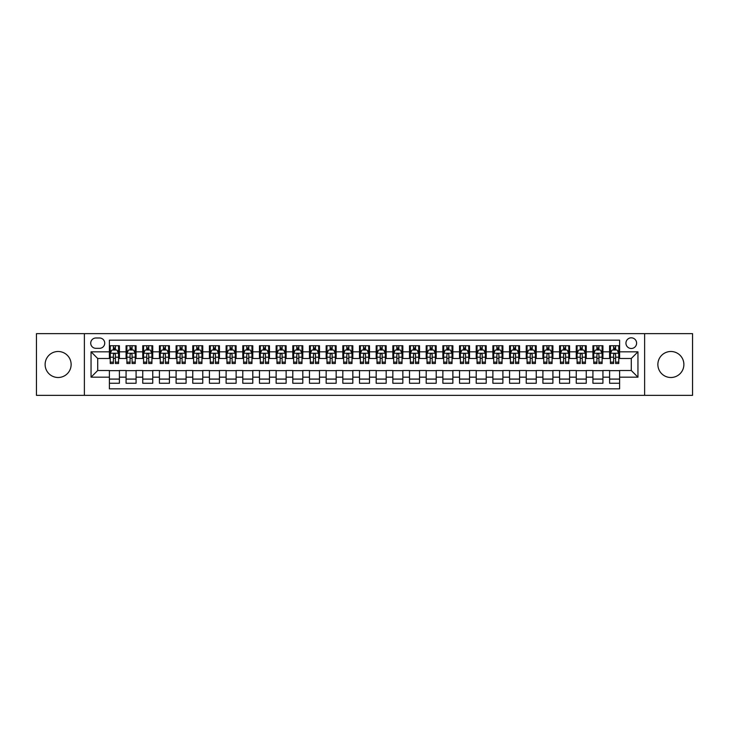 <?xml version="1.0" encoding="UTF-8"?>
<svg xmlns="http://www.w3.org/2000/svg" width="729" height="729" viewBox="0 0 729 729"><rect width="100%" height="100%" fill="white"/><g stroke="black" fill="none" stroke-linecap="round" stroke-linejoin="round"><path stroke-width="1.09" d="M670.871 351.496A13.004 13.004 0 0 0 657.868 364.5A13.004 13.004 0 0 0 670.871 377.504A13.004 13.004 0 0 0 683.884 364.5A13.004 13.004 0 0 0 670.871 351.496M58.129 351.496A13.004 13.004 0 0 0 45.116 364.5A13.004 13.004 0 0 0 58.129 377.504A13.004 13.004 0 0 0 71.132 364.5A13.004 13.004 0 0 0 58.129 351.496M631.278 337.819A5.34 5.34 0 0 0 625.938 343.159A5.34 5.34 0 0 0 631.278 348.489A5.34 5.34 0 0 0 636.608 343.159A5.34 5.34 0 0 0 631.278 337.819M644.618 395.346L692.55 395.346L692.55 333.654L644.618 333.654L644.618 395.346L84.382 395.346L84.382 333.654L36.45 333.654L36.45 395.346L84.382 395.346M619.604 345.746L609.599 345.746L609.599 351.825L602.929 351.825L602.929 358.495L609.599 358.495L609.599 351.825M602.929 351.825L602.929 345.746L592.923 345.746L592.923 351.825L586.253 351.825L586.253 358.495L592.923 358.495L592.923 351.825M586.253 351.825L586.253 345.746L576.256 345.746L576.256 351.825L569.586 351.825L569.586 358.495L576.256 358.495L576.256 351.825M569.586 351.825L569.586 345.746L559.58 345.746L559.58 351.825L552.91 351.825L552.91 358.495L559.58 358.495L559.58 351.825M552.91 351.825L552.91 345.746L542.905 345.746L542.905 351.825L536.234 351.825L536.234 358.495L542.905 358.495L542.905 351.825M536.234 351.825L536.234 345.746L526.229 345.746L526.229 351.825L519.567 351.825L519.567 358.495L526.229 358.495L526.229 351.825M519.567 351.825L519.567 345.746L509.562 345.746L509.562 351.825L502.892 351.825L502.892 358.495L509.562 358.495L509.562 351.825M502.892 351.825L502.892 345.746L492.886 345.746L492.886 351.825L486.216 351.825L486.216 358.495L492.886 358.495L492.886 351.825M486.216 351.825L486.216 345.746L476.21 345.746L476.21 351.825L469.54 351.825L469.54 358.495L476.21 358.495L476.21 351.825M469.54 351.825L469.54 345.746L459.534 345.746L459.534 351.825L452.873 351.825L452.873 358.495L459.534 358.495L459.534 351.825M452.873 351.825L452.873 345.746L442.868 345.746L442.868 351.825L436.197 351.825L436.197 358.495L442.868 358.495L442.868 351.825M436.197 351.825L436.197 345.746L426.192 345.746L426.192 351.825L419.521 351.825L419.521 358.495L426.192 358.495L426.192 351.825M419.521 351.825L419.521 345.746L409.516 345.746L409.516 351.825L402.845 351.825L402.845 358.495L409.516 358.495L409.516 351.825M402.845 351.825L402.845 345.746L392.849 345.746L392.849 351.825L386.179 351.825L386.179 358.495L392.849 358.495L392.849 351.825M386.179 351.825L386.179 345.746L376.173 345.746L376.173 351.825L369.503 351.825L369.503 358.495L376.173 358.495L376.173 351.825M369.503 351.825L369.503 345.746L359.497 345.746L359.497 351.825L352.827 351.825L352.827 358.495L359.497 358.495L359.497 351.825M352.827 351.825L352.827 345.746L342.821 345.746L342.821 351.825L336.151 351.825L336.151 358.495L342.821 358.495L342.821 351.825M336.151 351.825L336.151 345.746L326.155 345.746L326.155 351.825L319.484 351.825L319.484 358.495L326.155 358.495L326.155 351.825M319.484 351.825L319.484 345.746L309.479 345.746L309.479 351.825L302.808 351.825L302.808 358.495L309.479 358.495L309.479 351.825M302.808 351.825L302.808 345.746L292.803 345.746L292.803 351.825L286.132 351.825L286.132 358.495L292.803 358.495L292.803 351.825M286.132 351.825L286.132 345.746L276.127 345.746L276.127 351.825L269.466 351.825L269.466 358.495L276.127 358.495L276.127 351.825M269.466 351.825L269.466 345.746L259.46 345.746L259.46 351.825L252.79 351.825L252.79 358.495L259.46 358.495L259.46 351.825M252.79 351.825L252.79 345.746L242.784 345.746L242.784 351.825L236.114 351.825L236.114 358.495L242.784 358.495L242.784 351.825M236.114 351.825L236.114 345.746L226.108 345.746L226.108 351.825L219.438 351.825L219.438 358.495L226.108 358.495L226.108 351.825M219.438 351.825L219.438 345.746L209.433 345.746L209.433 351.825L202.771 351.825L202.771 358.495L209.433 358.495L209.433 351.825M202.771 351.825L202.771 345.746L192.766 345.746L192.766 351.825L186.095 351.825L186.095 358.495L192.766 358.495L192.766 351.825M186.095 351.825L186.095 345.746L176.09 345.746L176.09 351.825L169.42 351.825L169.42 358.495L176.09 358.495L176.09 351.825M169.42 351.825L169.42 345.746L159.414 345.746L159.414 351.825L152.744 351.825L152.744 358.495L159.414 358.495L159.414 351.825M152.744 351.825L152.744 345.746L142.747 345.746L142.747 351.825L136.077 351.825L136.077 358.495L142.747 358.495L142.747 351.825M136.077 351.825L136.077 345.746L126.071 345.746L126.071 358.495L119.401 358.495L119.401 345.746L109.396 345.746M109.396 383.254L119.401 383.254L119.401 370.505L126.071 370.505L126.071 383.254L136.077 383.254L136.077 370.505L142.747 370.505L142.747 377.175L136.077 377.175M142.747 377.175L142.747 383.254L152.744 383.254L152.744 370.505L159.414 370.505L159.414 377.175L152.744 377.175M159.414 377.175L159.414 383.254L169.42 383.254L169.42 370.505L176.09 370.505L176.09 377.175L169.42 377.175M176.09 377.175L176.09 383.254L186.095 383.254L186.095 370.505L192.766 370.505L192.766 377.175L186.095 377.175M192.766 377.175L192.766 383.254L202.771 383.254L202.771 370.505L209.433 370.505L209.433 377.175L202.771 377.175M209.433 377.175L209.433 383.254L219.438 383.254L219.438 370.505L226.108 370.505L226.108 377.175L219.438 377.175M226.108 377.175L226.108 383.254L236.114 383.254L236.114 370.505L242.784 370.505L242.784 377.175L236.114 377.175M242.784 377.175L242.784 383.254L252.79 383.254L252.79 370.505L259.46 370.505L259.46 377.175L252.79 377.175M259.46 377.175L259.46 383.254L269.466 383.254L269.466 370.505L276.127 370.505L276.127 377.175L269.466 377.175M276.127 377.175L276.127 383.254L286.132 383.254L286.132 370.505L292.803 370.505L292.803 377.175L286.132 377.175M292.803 377.175L292.803 383.254L302.808 383.254L302.808 370.505L309.479 370.505L309.479 377.175L302.808 377.175M309.479 377.175L309.479 383.254L319.484 383.254L319.484 370.505L326.155 370.505L326.155 377.175L319.484 377.175M326.155 377.175L326.155 383.254L336.151 383.254L336.151 370.505L342.821 370.505L342.821 377.175L336.151 377.175M342.821 377.175L342.821 383.254L352.827 383.254L352.827 370.505L359.497 370.505L359.497 377.175L352.827 377.175M359.497 377.175L359.497 383.254L369.503 383.254L369.503 370.505L376.173 370.505L376.173 377.175L369.503 377.175M376.173 377.175L376.173 383.254L386.179 383.254L386.179 370.505L392.849 370.505L392.849 377.175L386.179 377.175M392.849 377.175L392.849 383.254L402.845 383.254L402.845 370.505L409.516 370.505L409.516 377.175L402.845 377.175M409.516 377.175L409.516 383.254L419.521 383.254L419.521 370.505L426.192 370.505L426.192 377.175L419.521 377.175M426.192 377.175L426.192 383.254L436.197 383.254L436.197 370.505L442.868 370.505L442.868 377.175L436.197 377.175M442.868 377.175L442.868 383.254L452.873 383.254L452.873 370.505L459.534 370.505L459.534 377.175L452.873 377.175M459.534 377.175L459.534 383.254L469.54 383.254L469.54 370.505L476.21 370.505L476.21 377.175L469.54 377.175M476.21 377.175L476.21 383.254L486.216 383.254L486.216 370.505L492.886 370.505L492.886 377.175L486.216 377.175M492.886 377.175L492.886 383.254L502.892 383.254L502.892 370.505L509.562 370.505L509.562 377.175L502.892 377.175M509.562 377.175L509.562 383.254L519.567 383.254L519.567 370.505L526.229 370.505L526.229 377.175L519.567 377.175M526.229 377.175L526.229 383.254L536.234 383.254L536.234 370.505L542.905 370.505L542.905 377.175L536.234 377.175M542.905 377.175L542.905 383.254L552.91 383.254L552.91 370.505L559.58 370.505L559.58 377.175L552.91 377.175M559.58 377.175L559.58 383.254L569.586 383.254L569.586 370.505L576.256 370.505L576.256 377.175L569.586 377.175M576.256 377.175L576.256 383.254L586.253 383.254L586.253 370.505L592.923 370.505L592.923 377.175L586.253 377.175M592.923 377.175L592.923 383.254L602.929 383.254L602.929 370.505L609.599 370.505L609.599 377.175L602.929 377.175M95.891 348.325L99.563 348.325A5.167 5.167 0 0 0 104.73 343.159A5.167 5.167 0 0 0 99.563 337.992L95.891 337.992A5.167 5.167 0 0 0 90.724 343.159A5.167 5.167 0 0 0 95.891 348.325M644.618 333.654L84.382 333.654M619.604 351.825L619.604 340.161L109.396 340.161L109.396 358.495L97.722 358.495L97.722 370.505L109.396 370.505L109.396 388.839L619.604 388.839L619.604 370.505L631.278 370.505L631.278 358.495L619.604 358.495L619.604 351.825L637.948 351.825L637.948 377.175L619.604 377.175M109.396 377.175L91.052 377.175L91.052 351.825L109.396 351.825M609.599 377.175L609.599 383.254L619.604 383.254M109.396 349.911L110.234 349.911M113.396 349.911L115.401 349.911M118.563 349.911L119.401 349.911M109.396 358.331L110.234 358.331M113.396 358.331L115.401 358.331M118.563 358.331L119.401 358.331M109.396 370.669L119.401 370.669M109.396 379.089L119.401 379.089M126.071 358.331L126.901 358.331M130.072 358.331L132.077 358.331M135.239 358.331L136.077 358.331M126.071 349.911L126.901 349.911M130.072 349.911L132.077 349.911M135.239 349.911L136.077 349.911M126.071 370.669L136.077 370.669M126.071 379.089L136.077 379.089M142.747 370.669L152.744 370.669M142.747 379.089L152.744 379.089M142.747 349.911L143.577 349.911M146.748 349.911L148.743 349.911M151.914 349.911L152.744 349.911M142.747 358.331L143.577 358.331M146.748 358.331L148.743 358.331M151.914 358.331L152.744 358.331M159.414 370.669L169.42 370.669M159.414 379.089L169.42 379.089M159.414 349.911L160.252 349.911M163.414 349.911L165.419 349.911M168.59 349.911L169.42 349.911M159.414 358.331L160.252 358.331M163.414 358.331L165.419 358.331M168.59 358.331L169.42 358.331M176.09 370.669L186.095 370.669M176.09 379.089L186.095 379.089M176.09 349.911L176.928 349.911M180.09 349.911L182.095 349.911M185.257 349.911L186.095 349.911M176.09 358.331L176.928 358.331M180.09 358.331L182.095 358.331M185.257 358.331L186.095 358.331M192.766 370.669L202.771 370.669M192.766 379.089L202.771 379.089M192.766 349.911L193.595 349.911M196.766 349.911L198.762 349.911M201.933 349.911L202.771 349.911M192.766 358.331L193.595 358.331M196.766 358.331L198.762 358.331M201.933 358.331L202.771 358.331M209.433 370.669L219.438 370.669M209.433 379.089L219.438 379.089M209.433 349.911L210.271 349.911M213.442 349.911L215.438 349.911M218.609 349.911L219.438 349.911M209.433 358.331L210.271 358.331M213.442 358.331L215.438 358.331M218.609 358.331L219.438 358.331M226.108 370.669L236.114 370.669M226.108 379.089L236.114 379.089M226.108 349.911L226.947 349.911M230.109 349.911L232.114 349.911M235.285 349.911L236.114 349.911M226.108 358.331L226.947 358.331M230.109 358.331L232.114 358.331M235.285 358.331L236.114 358.331M242.784 370.669L252.79 370.669M242.784 379.089L252.79 379.089M242.784 349.911L243.614 349.911M246.785 349.911L248.789 349.911M251.952 349.911L252.79 349.911M242.784 358.331L243.614 358.331M246.785 358.331L248.789 358.331M251.952 358.331L252.79 358.331M259.46 370.669L269.466 370.669M259.46 379.089L269.466 379.089M259.46 349.911L260.289 349.911M263.461 349.911L265.456 349.911M268.627 349.911L269.466 349.911M259.46 358.331L260.289 358.331M263.461 358.331L265.456 358.331M268.627 358.331L269.466 358.331M276.127 370.669L286.132 370.669M276.127 379.089L286.132 379.089M276.127 349.911L276.965 349.911M280.136 349.911L282.132 349.911M285.303 349.911L286.132 349.911M276.127 358.331L276.965 358.331M280.136 358.331L282.132 358.331M285.303 358.331L286.132 358.331M292.803 370.669L302.808 370.669M292.803 379.089L302.808 379.089M292.803 349.911L293.641 349.911M296.803 349.911L298.808 349.911M301.979 349.911L302.808 349.911M292.803 358.331L293.641 358.331M296.803 358.331L298.808 358.331M301.979 358.331L302.808 358.331M309.479 370.669L319.484 370.669M309.479 379.089L319.484 379.089M309.479 349.911L310.308 349.911M313.479 349.911L315.484 349.911M318.646 349.911L319.484 349.911M309.479 358.331L310.308 358.331M313.479 358.331L315.484 358.331M318.646 358.331L319.484 358.331M326.155 370.669L336.151 370.669M326.155 379.089L336.151 379.089M326.155 349.911L326.984 349.911M330.155 349.911L332.151 349.911M335.322 349.911L336.151 349.911M326.155 358.331L326.984 358.331M330.155 358.331L332.151 358.331M335.322 358.331L336.151 358.331M342.821 370.669L352.827 370.669M342.821 379.089L352.827 379.089M342.821 349.911L343.66 349.911M346.822 349.911L348.827 349.911M351.998 349.911L352.827 349.911M342.821 358.331L343.66 358.331M346.822 358.331L348.827 358.331M351.998 358.331L352.827 358.331M359.497 370.669L369.503 370.669M359.497 379.089L369.503 379.089M359.497 349.911L360.336 349.911M363.498 349.911L365.502 349.911M368.664 349.911L369.503 349.911M359.497 358.331L360.336 358.331M363.498 358.331L365.502 358.331M368.664 358.331L369.503 358.331M376.173 370.669L386.179 370.669M376.173 379.089L386.179 379.089M376.173 349.911L377.002 349.911M380.173 349.911L382.178 349.911M385.34 349.911L386.179 349.911M376.173 358.331L377.002 358.331M380.173 358.331L382.178 358.331M385.34 358.331L386.179 358.331M392.849 370.669L402.845 370.669M392.849 379.089L402.845 379.089M392.849 349.911L393.678 349.911M396.849 349.911L398.845 349.911M402.016 349.911L402.845 349.911M392.849 358.331L393.678 358.331M396.849 358.331L398.845 358.331M402.016 358.331L402.845 358.331M409.516 370.669L419.521 370.669M409.516 379.089L419.521 379.089M409.516 349.911L410.354 349.911M413.516 349.911L415.521 349.911M418.692 349.911L419.521 349.911M409.516 358.331L410.354 358.331M413.516 358.331L415.521 358.331M418.692 358.331L419.521 358.331M426.192 370.669L436.197 370.669M426.192 379.089L436.197 379.089M426.192 349.911L427.021 349.911M430.192 349.911L432.197 349.911M435.359 349.911L436.197 349.911M426.192 358.331L427.021 358.331M430.192 358.331L432.197 358.331M435.359 358.331L436.197 358.331M442.868 370.669L452.873 370.669M442.868 379.089L452.873 379.089M442.868 349.911L443.697 349.911M446.868 349.911L448.864 349.911M452.035 349.911L452.873 349.911M442.868 358.331L443.697 358.331M446.868 358.331L448.864 358.331M452.035 358.331L452.873 358.331M459.534 370.669L469.54 370.669M459.534 379.089L469.54 379.089M459.534 349.911L460.373 349.911M463.544 349.911L465.539 349.911M468.711 349.911L469.54 349.911M459.534 358.331L460.373 358.331M463.544 358.331L465.539 358.331M468.711 358.331L469.54 358.331M476.21 370.669L486.216 370.669M476.21 379.089L486.216 379.089M476.21 349.911L477.048 349.911M480.211 349.911L482.215 349.911M485.386 349.911L486.216 349.911M476.21 358.331L477.048 358.331M480.211 358.331L482.215 358.331M485.386 358.331L486.216 358.331M492.886 370.669L502.892 370.669M492.886 379.089L502.892 379.089M492.886 349.911L493.715 349.911M496.886 349.911L498.891 349.911M502.053 349.911L502.892 349.911M492.886 358.331L493.715 358.331M496.886 358.331L498.891 358.331M502.053 358.331L502.892 358.331M509.562 370.669L519.567 370.669M509.562 379.089L519.567 379.089M509.562 349.911L510.391 349.911M513.562 349.911L515.558 349.911M518.729 349.911L519.567 349.911M509.562 358.331L510.391 358.331M513.562 358.331L515.558 358.331M518.729 358.331L519.567 358.331M526.229 370.669L536.234 370.669M526.229 379.089L536.234 379.089M526.229 349.911L527.067 349.911M530.238 349.911L532.234 349.911M535.405 349.911L536.234 349.911M526.229 358.331L527.067 358.331M530.238 358.331L532.234 358.331M535.405 358.331L536.234 358.331M542.905 370.669L552.91 370.669M542.905 379.089L552.91 379.089M542.905 349.911L543.743 349.911M546.905 349.911L548.91 349.911M552.072 349.911L552.91 349.911M542.905 358.331L543.743 358.331M546.905 358.331L548.91 358.331M552.072 358.331L552.91 358.331M559.58 370.669L569.586 370.669M559.58 379.089L569.586 379.089M559.58 349.911L560.41 349.911M563.581 349.911L565.586 349.911M568.748 349.911L569.586 349.911M559.58 358.331L560.41 358.331M563.581 358.331L565.586 358.331M568.748 358.331L569.586 358.331M576.256 370.669L586.253 370.669M576.256 379.089L586.253 379.089M576.256 349.911L577.086 349.911M580.257 349.911L582.252 349.911M585.423 349.911L586.253 349.911M576.256 358.331L577.086 358.331M580.257 358.331L582.252 358.331M585.423 358.331L586.253 358.331M592.923 370.669L602.929 370.669M592.923 379.089L602.929 379.089M592.923 349.911L593.761 349.911M596.923 349.911L598.928 349.911M602.099 349.911L602.929 349.911M592.923 358.331L593.761 358.331M596.923 358.331L598.928 358.331M602.099 358.331L602.929 358.331M609.599 370.669L619.604 370.669M609.599 379.089L619.604 379.089M609.599 349.911L610.437 349.911M613.599 349.911L615.604 349.911M618.766 349.911L619.604 349.911M609.599 358.331L610.437 358.331M613.599 358.331L615.604 358.331M618.766 358.331L619.604 358.331M97.722 358.495L91.052 351.825M97.722 370.505L91.052 377.175M637.948 351.825L631.278 358.495M637.948 377.175L631.278 370.505M115.401 347.906L113.396 347.906M118.563 362.14L115.401 362.14L115.401 363.498L118.563 363.498L118.563 353.328L116.895 349.993L111.901 349.993L110.234 353.328L110.234 363.498L113.396 363.498L113.396 362.14L110.234 362.14M110.234 353.328L110.234 345.746M118.563 353.328L118.563 345.746M113.396 349.993L113.396 345.746M115.401 345.746L115.401 349.993M115.401 362.14L115.401 354.576C114.735 353.292 114.07 353.292 113.396 354.576L113.396 362.14M132.077 347.906L130.072 347.906M135.239 362.14L132.077 362.14L132.077 363.498L135.239 363.498L135.239 353.328L133.571 349.993L128.568 349.993L126.901 353.328L126.901 363.498L130.072 363.498L130.072 362.14L126.901 362.14M126.901 353.328L126.901 345.746M135.239 353.328L135.239 345.746M130.072 349.993L130.072 345.746M132.077 345.746L132.077 349.993M132.077 362.14L132.077 354.576C131.402 353.292 130.737 353.292 130.072 354.576L130.072 362.14M148.743 347.906L146.748 347.906M151.914 362.14L148.743 362.14L148.743 363.498L151.914 363.498L151.914 353.328L150.247 349.993L145.244 349.993L143.577 353.328L143.577 363.498L146.748 363.498L146.748 362.14L143.577 362.14M143.577 353.328L143.577 345.746M151.914 353.328L151.914 345.746M146.748 349.993L146.748 345.746M148.743 345.746L148.743 349.993M148.743 362.14L148.743 354.576C148.078 353.292 147.413 353.292 146.748 354.576L146.748 362.14M165.419 347.906L163.414 347.906M168.59 362.14L165.419 362.14L165.419 363.498L168.59 363.498L168.59 353.328L166.923 349.993L161.92 349.993L160.252 353.328L160.252 363.498L163.414 363.498L163.414 362.14L160.252 362.14M160.252 353.328L160.252 345.746M168.59 353.328L168.59 345.746M163.414 349.993L163.414 345.746M165.419 345.746L165.419 349.993M165.419 362.14L165.419 354.576C164.754 353.292 164.089 353.292 163.414 354.576L163.414 362.14M182.095 347.906L180.09 347.906M185.257 362.14L182.095 362.14L182.095 363.498L185.257 363.498L185.257 353.328L183.59 349.993L178.587 349.993L176.928 353.328L176.928 363.498L180.09 363.498L180.09 362.14L176.928 362.14M176.928 353.328L176.928 345.746M185.257 353.328L185.257 345.746M180.09 349.993L180.09 345.746M182.095 345.746L182.095 349.993M182.095 362.14L182.095 354.576C181.43 353.292 180.756 353.292 180.09 354.576L180.09 362.14M198.762 347.906L196.766 347.906M201.933 362.14L198.762 362.14L198.762 363.498L201.933 363.498L201.933 353.328L200.265 349.993L195.263 349.993L193.595 353.328L193.595 363.498L196.766 363.498L196.766 362.14L193.595 362.14M193.595 353.328L193.595 345.746M201.933 353.328L201.933 345.746M196.766 349.993L196.766 345.746M198.762 345.746L198.762 349.993M198.762 362.14L198.762 354.576C198.097 353.292 197.431 353.292 196.766 354.576L196.766 362.14M215.438 347.906L213.442 347.906M218.609 362.14L215.438 362.14L215.438 363.498L218.609 363.498L218.609 353.328L216.941 349.993L211.939 349.993L210.271 353.328L210.271 363.498L213.442 363.498L213.442 362.14L210.271 362.14M210.271 353.328L210.271 345.746M218.609 353.328L218.609 345.746M213.442 349.993L213.442 345.746M215.438 345.746L215.438 349.993M215.438 362.14L215.438 354.576C214.773 353.292 214.107 353.292 213.442 354.576L213.442 362.14M232.114 347.906L230.109 347.906M235.285 362.14L232.114 362.14L232.114 363.498L235.285 363.498L235.285 353.328L233.617 349.993L228.614 349.993L226.947 353.328L226.947 363.498L230.109 363.498L230.109 362.14L226.947 362.14M226.947 353.328L226.947 345.746M235.285 353.328L235.285 345.746M230.109 349.993L230.109 345.746M232.114 345.746L232.114 349.993M232.114 362.14L232.114 354.576C231.448 353.292 230.783 353.292 230.109 354.576L230.109 362.14M248.789 347.906L246.785 347.906M251.952 362.14L248.789 362.14L248.789 363.498L251.952 363.498L251.952 353.328L250.284 349.993L245.281 349.993L243.614 353.328L243.614 363.498L246.785 363.498L246.785 362.14L243.614 362.14M243.614 353.328L243.614 345.746M251.952 353.328L251.952 345.746M246.785 349.993L246.785 345.746M248.789 345.746L248.789 349.993M248.789 362.14L248.789 354.576C248.124 353.292 247.45 353.292 246.785 354.576L246.785 362.14M265.456 347.906L263.461 347.906M268.627 362.14L265.456 362.14L265.456 363.498L268.627 363.498L268.627 353.328L266.96 349.993L261.957 349.993L260.289 353.328L260.289 363.498L263.461 363.498L263.461 362.14L260.289 362.14M260.289 353.328L260.289 345.746M268.627 353.328L268.627 345.746M263.461 349.993L263.461 345.746M265.456 345.746L265.456 349.993M265.456 362.14L265.456 354.576C264.791 353.292 264.126 353.292 263.461 354.576L263.461 362.14M282.132 347.906L280.136 347.906M285.303 362.14L282.132 362.14L282.132 363.498L285.303 363.498L285.303 353.328L283.636 349.993L278.633 349.993L276.965 353.328L276.965 363.498L280.136 363.498L280.136 362.14L276.965 362.14M276.965 353.328L276.965 345.746M285.303 353.328L285.303 345.746M280.136 349.993L280.136 345.746M282.132 345.746L282.132 349.993M282.132 362.14L282.132 354.576C281.467 353.292 280.802 353.292 280.136 354.576L280.136 362.14M298.808 347.906L296.803 347.906M301.979 362.14L298.808 362.14L298.808 363.498L301.979 363.498L301.979 353.328L300.312 349.993L295.309 349.993L293.641 353.328L293.641 363.498L296.803 363.498L296.803 362.14L293.641 362.14M293.641 353.328L293.641 345.746M301.979 353.328L301.979 345.746M296.803 349.993L296.803 345.746M298.808 345.746L298.808 349.993M298.808 362.14L298.808 354.576C298.143 353.292 297.478 353.292 296.803 354.576L296.803 362.14M315.484 347.906L313.479 347.906M318.646 362.14L315.484 362.14L315.484 363.498L318.646 363.498L318.646 353.328L316.978 349.993L311.976 349.993L310.308 353.328L310.308 363.498L313.479 363.498L313.479 362.14L310.308 362.14M310.308 353.328L310.308 345.746M318.646 353.328L318.646 345.746M313.479 349.993L313.479 345.746M315.484 345.746L315.484 349.993M315.484 362.14L315.484 354.576C314.81 353.292 314.144 353.292 313.479 354.576L313.479 362.14M332.151 347.906L330.155 347.906M335.322 362.14L332.151 362.14L332.151 363.498L335.322 363.498L335.322 353.328L333.654 349.993L328.651 349.993L326.984 353.328L326.984 363.498L330.155 363.498L330.155 362.14L326.984 362.14M326.984 353.328L326.984 345.746M335.322 353.328L335.322 345.746M330.155 349.993L330.155 345.746M332.151 345.746L332.151 349.993M332.151 362.14L332.151 354.576C331.485 353.292 330.82 353.292 330.155 354.576L330.155 362.14M348.827 347.906L346.822 347.906M351.998 362.14L348.827 362.14L348.827 363.498L351.998 363.498L351.998 353.328L350.33 349.993L345.327 349.993L343.66 353.328L343.66 363.498L346.822 363.498L346.822 362.14L343.66 362.14M343.66 353.328L343.66 345.746M351.998 353.328L351.998 345.746M346.822 349.993L346.822 345.746M348.827 345.746L348.827 349.993M348.827 362.14L348.827 354.576C348.161 353.292 347.496 353.292 346.822 354.576L346.822 362.14M365.502 347.906L363.498 347.906M368.664 362.14L365.502 362.14L365.502 363.498L368.664 363.498L368.664 353.328L366.997 349.993L362.003 349.993L360.336 353.328L360.336 363.498L363.498 363.498L363.498 362.14L360.336 362.14M360.336 353.328L360.336 345.746M368.664 353.328L368.664 345.746M363.498 349.993L363.498 345.746M365.502 345.746L365.502 349.993M365.502 362.14L365.502 354.576C364.837 353.292 364.172 353.292 363.498 354.576L363.498 362.14M382.178 347.906L380.173 347.906M385.34 362.14L382.178 362.14L382.178 363.498L385.34 363.498L385.34 353.328L383.673 349.993L378.67 349.993L377.002 353.328L377.002 363.498L380.173 363.498L380.173 362.14L377.002 362.14M377.002 353.328L377.002 345.746M385.34 353.328L385.34 345.746M380.173 349.993L380.173 345.746M382.178 345.746L382.178 349.993M382.178 362.14L382.178 354.576C381.504 353.292 380.839 353.292 380.173 354.576L380.173 362.14M398.845 347.906L396.849 347.906M402.016 362.14L398.845 362.14L398.845 363.498L402.016 363.498L402.016 353.328L400.349 349.993L395.346 349.993L393.678 353.328L393.678 363.498L396.849 363.498L396.849 362.14L393.678 362.14M393.678 353.328L393.678 345.746M402.016 353.328L402.016 345.746M396.849 349.993L396.849 345.746M398.845 345.746L398.845 349.993M398.845 362.14L398.845 354.576C398.18 353.292 397.515 353.292 396.849 354.576L396.849 362.14M415.521 347.906L413.516 347.906M418.692 362.14L415.521 362.14L415.521 363.498L418.692 363.498L418.692 353.328L417.024 349.993L412.022 349.993L410.354 353.328L410.354 363.498L413.516 363.498L413.516 362.14L410.354 362.14M410.354 353.328L410.354 345.746M418.692 353.328L418.692 345.746M413.516 349.993L413.516 345.746M415.521 345.746L415.521 349.993M415.521 362.14L415.521 354.576C414.856 353.292 414.19 353.292 413.516 354.576L413.516 362.14M432.197 347.906L430.192 347.906M435.359 362.14L432.197 362.14L432.197 363.498L435.359 363.498L435.359 353.328L433.691 349.993L428.688 349.993L427.021 353.328L427.021 363.498L430.192 363.498L430.192 362.14L427.021 362.14M427.021 353.328L427.021 345.746M435.359 353.328L435.359 345.746M430.192 349.993L430.192 345.746M432.197 345.746L432.197 349.993M432.197 362.14L432.197 354.576C431.532 353.292 430.857 353.292 430.192 354.576L430.192 362.14M448.864 347.906L446.868 347.906M452.035 362.14L448.864 362.14L448.864 363.498L452.035 363.498L452.035 353.328L450.367 349.993L445.364 349.993L443.697 353.328L443.697 363.498L446.868 363.498L446.868 362.14L443.697 362.14M443.697 353.328L443.697 345.746M452.035 353.328L452.035 345.746M446.868 349.993L446.868 345.746M448.864 345.746L448.864 349.993M448.864 362.14L448.864 354.576C448.198 353.292 447.533 353.292 446.868 354.576L446.868 362.14M465.539 347.906L463.544 347.906M468.711 362.14L465.539 362.14L465.539 363.498L468.711 363.498L468.711 353.328L467.043 349.993L462.04 349.993L460.373 353.328L460.373 363.498L463.544 363.498L463.544 362.14L460.373 362.14M460.373 353.328L460.373 345.746M468.711 353.328L468.711 345.746M463.544 349.993L463.544 345.746M465.539 345.746L465.539 349.993M465.539 362.14L465.539 354.576C464.874 353.292 464.209 353.292 463.544 354.576L463.544 362.14M482.215 347.906L480.211 347.906M485.386 362.14L482.215 362.14L482.215 363.498L485.386 363.498L485.386 353.328L483.719 349.993L478.716 349.993L477.048 353.328L477.048 363.498L480.211 363.498L480.211 362.14L477.048 362.14M477.048 353.328L477.048 345.746M485.386 353.328L485.386 345.746M480.211 349.993L480.211 345.746M482.215 345.746L482.215 349.993M482.215 362.14L482.215 354.576C481.55 353.292 480.885 353.292 480.211 354.576L480.211 362.14M498.891 347.906L496.886 347.906M502.053 362.14L498.891 362.14L498.891 363.498L502.053 363.498L502.053 353.328L500.386 349.993L495.383 349.993L493.715 353.328L493.715 363.498L496.886 363.498L496.886 362.14L493.715 362.14M493.715 353.328L493.715 345.746M502.053 353.328L502.053 345.746M496.886 349.993L496.886 345.746M498.891 345.746L498.891 349.993M498.891 362.14L498.891 354.576C498.226 353.292 497.552 353.292 496.886 354.576L496.886 362.14M515.558 347.906L513.562 347.906M518.729 362.14L515.558 362.14L515.558 363.498L518.729 363.498L518.729 353.328L517.061 349.993L512.059 349.993L510.391 353.328L510.391 363.498L513.562 363.498L513.562 362.14L510.391 362.14M510.391 353.328L510.391 345.746M518.729 353.328L518.729 345.746M513.562 349.993L513.562 345.746M515.558 345.746L515.558 349.993M515.558 362.14L515.558 354.576C514.893 353.292 514.227 353.292 513.562 354.576L513.562 362.14M532.234 347.906L530.238 347.906M535.405 362.14L532.234 362.14L532.234 363.498L535.405 363.498L535.405 353.328L533.737 349.993L528.735 349.993L527.067 353.328L527.067 363.498L530.238 363.498L530.238 362.14L527.067 362.14M527.067 353.328L527.067 345.746M535.405 353.328L535.405 345.746M530.238 349.993L530.238 345.746M532.234 345.746L532.234 349.993M532.234 362.14L532.234 354.576C531.569 353.292 530.903 353.292 530.238 354.576L530.238 362.14M548.91 347.906L546.905 347.906M552.072 362.14L548.91 362.14L548.91 363.498L552.072 363.498L552.072 353.328L550.413 349.993L545.41 349.993L543.743 353.328L543.743 363.498L546.905 363.498L546.905 362.14L543.743 362.14M543.743 353.328L543.743 345.746M552.072 353.328L552.072 345.746M546.905 349.993L546.905 345.746M548.91 345.746L548.91 349.993M548.91 362.14L548.91 354.576C548.244 353.292 547.579 353.292 546.905 354.576L546.905 362.14M565.586 347.906L563.581 347.906M568.748 362.14L565.586 362.14L565.586 363.498L568.748 363.498L568.748 353.328L567.08 349.993L562.077 349.993L560.41 353.328L560.41 363.498L563.581 363.498L563.581 362.14L560.41 362.14M560.41 353.328L560.41 345.746M568.748 353.328L568.748 345.746M563.581 349.993L563.581 345.746M565.586 345.746L565.586 349.993M565.586 362.14L565.586 354.576C564.911 353.292 564.246 353.292 563.581 354.576L563.581 362.14M582.252 347.906L580.257 347.906M585.423 362.14L582.252 362.14L582.252 363.498L585.423 363.498L585.423 353.328L583.756 349.993L578.753 349.993L577.086 353.328L577.086 363.498L580.257 363.498L580.257 362.14L577.086 362.14M577.086 353.328L577.086 345.746M585.423 353.328L585.423 345.746M580.257 349.993L580.257 345.746M582.252 345.746L582.252 349.993M582.252 362.14L582.252 354.576C581.587 353.292 580.922 353.292 580.257 354.576L580.257 362.14M598.928 347.906L596.923 347.906M602.099 362.14L598.928 362.14L598.928 363.498L602.099 363.498L602.099 353.328L600.432 349.993L595.429 349.993L593.761 353.328L593.761 363.498L596.923 363.498L596.923 362.14L593.761 362.14M593.761 353.328L593.761 345.746M602.099 353.328L602.099 345.746M596.923 349.993L596.923 345.746M598.928 345.746L598.928 349.993M598.928 362.14L598.928 354.576C598.263 353.292 597.598 353.292 596.923 354.576L596.923 362.14M615.604 347.906L613.599 347.906M618.766 362.14L615.604 362.14L615.604 363.498L618.766 363.498L618.766 353.328L617.099 349.993L612.105 349.993L610.437 353.328L610.437 363.498L613.599 363.498L613.599 362.14L610.437 362.14M610.437 353.328L610.437 345.746M618.766 353.328L618.766 345.746M613.599 349.993L613.599 345.746M615.604 345.746L615.604 349.993M615.604 362.14L615.604 354.576C614.939 353.292 614.274 353.292 613.599 354.576L613.599 362.14M126.071 377.175L119.401 377.175M126.071 351.825L119.401 351.825M118.526 353.246L110.27 353.246M110.234 350.913L111.437 350.913M117.36 350.913L118.563 350.913M113.396 357.192L110.234 357.192M118.563 357.192L115.401 357.192M115.401 348.972L113.396 348.972M135.202 353.246L126.946 353.246M126.901 350.913L128.113 350.913M134.036 350.913L135.239 350.913M130.072 357.192L126.901 357.192M135.239 357.192L132.077 357.192M132.077 348.972L130.072 348.972M151.869 353.246L143.622 353.246M143.577 350.913L144.789 350.913M150.703 350.913L151.914 350.913M146.748 357.192L143.577 357.192M151.914 357.192L148.743 357.192M148.743 348.972L146.748 348.972M168.545 353.246L160.289 353.246M160.252 350.913L161.455 350.913M167.378 350.913L168.59 350.913M163.414 357.192L160.252 357.192M168.59 357.192L165.419 357.192M165.419 348.972L163.414 348.972M185.221 353.246L176.965 353.246M176.928 350.913L178.131 350.913M184.054 350.913L185.257 350.913M180.09 357.192L176.928 357.192M185.257 357.192L182.095 357.192M182.095 348.972L180.09 348.972M201.897 353.246L193.641 353.246M193.595 350.913L194.807 350.913M200.721 350.913L201.933 350.913M196.766 357.192L193.595 357.192M201.933 357.192L198.762 357.192M198.762 348.972L196.766 348.972M218.563 353.246L210.317 353.246M210.271 350.913L211.483 350.913M217.397 350.913L218.609 350.913M213.442 357.192L210.271 357.192M218.609 357.192L215.438 357.192M215.438 348.972L213.442 348.972M235.239 353.246L226.983 353.246M226.947 350.913L228.15 350.913M234.073 350.913L235.285 350.913M230.109 357.192L226.947 357.192M235.285 357.192L232.114 357.192M232.114 348.972L230.109 348.972M251.915 353.246L243.659 353.246M243.614 350.913L244.826 350.913M250.749 350.913L251.952 350.913M246.785 357.192L243.614 357.192M251.952 357.192L248.789 357.192M248.789 348.972L246.785 348.972M268.582 353.246L260.335 353.246M260.289 350.913L261.501 350.913M267.415 350.913L268.627 350.913M263.461 357.192L260.289 357.192M268.627 357.192L265.456 357.192M265.456 348.972L263.461 348.972M285.258 353.246L277.002 353.246M276.965 350.913L278.177 350.913M284.091 350.913L285.303 350.913M280.136 357.192L276.965 357.192M285.303 357.192L282.132 357.192M282.132 348.972L280.136 348.972M301.934 353.246L293.678 353.246M293.641 350.913L294.844 350.913M300.767 350.913L301.979 350.913M296.803 357.192L293.641 357.192M301.979 357.192L298.808 357.192M298.808 348.972L296.803 348.972M318.609 353.246L310.354 353.246M310.308 350.913L311.52 350.913M317.443 350.913L318.646 350.913M313.479 357.192L310.308 357.192M318.646 357.192L315.484 357.192M315.484 348.972L313.479 348.972M335.276 353.246L327.029 353.246M326.984 350.913L328.196 350.913M334.11 350.913L335.322 350.913M330.155 357.192L326.984 357.192M335.322 357.192L332.151 357.192M332.151 348.972L330.155 348.972M351.952 353.246L343.696 353.246M343.66 350.913L344.863 350.913M350.786 350.913L351.998 350.913M346.822 357.192L343.66 357.192M351.998 357.192L348.827 357.192M348.827 348.972L346.822 348.972M368.628 353.246L360.372 353.246M360.336 350.913L361.538 350.913M367.462 350.913L368.664 350.913M363.498 357.192L360.336 357.192M368.664 357.192L365.502 357.192M365.502 348.972L363.498 348.972M385.304 353.246L377.048 353.246M377.002 350.913L378.214 350.913M384.137 350.913L385.34 350.913M380.173 357.192L377.002 357.192M385.34 357.192L382.178 357.192M382.178 348.972L380.173 348.972M401.971 353.246L393.724 353.246M393.678 350.913L394.89 350.913M400.804 350.913L402.016 350.913M396.849 357.192L393.678 357.192M402.016 357.192L398.845 357.192M398.845 348.972L396.849 348.972M418.646 353.246L410.391 353.246M410.354 350.913L411.557 350.913M417.48 350.913L418.692 350.913M413.516 357.192L410.354 357.192M418.692 357.192L415.521 357.192M415.521 348.972L413.516 348.972M435.322 353.246L427.066 353.246M427.021 350.913L428.233 350.913M434.156 350.913L435.359 350.913M430.192 357.192L427.021 357.192M435.359 357.192L432.197 357.192M432.197 348.972L430.192 348.972M451.998 353.246L443.742 353.246M443.697 350.913L444.909 350.913M450.823 350.913L452.035 350.913M446.868 357.192L443.697 357.192M452.035 357.192L448.864 357.192M448.864 348.972L446.868 348.972M468.665 353.246L460.418 353.246M460.373 350.913L461.585 350.913M467.499 350.913L468.711 350.913M463.544 357.192L460.373 357.192M468.711 357.192L465.539 357.192M465.539 348.972L463.544 348.972M485.341 353.246L477.085 353.246M477.048 350.913L478.251 350.913M484.174 350.913L485.386 350.913M480.211 357.192L477.048 357.192M485.386 357.192L482.215 357.192M482.215 348.972L480.211 348.972M502.017 353.246L493.761 353.246M493.715 350.913L494.927 350.913M500.85 350.913L502.053 350.913M496.886 357.192L493.715 357.192M502.053 357.192L498.891 357.192M498.891 348.972L496.886 348.972M518.684 353.246L510.437 353.246M510.391 350.913L511.603 350.913M517.517 350.913L518.729 350.913M513.562 357.192L510.391 357.192M518.729 357.192L515.558 357.192M515.558 348.972L513.562 348.972M535.359 353.246L527.103 353.246M527.067 350.913L528.279 350.913M534.193 350.913L535.405 350.913M530.238 357.192L527.067 357.192M535.405 357.192L532.234 357.192M532.234 348.972L530.238 348.972M552.035 353.246L543.779 353.246M543.743 350.913L544.946 350.913M550.869 350.913L552.072 350.913M546.905 357.192L543.743 357.192M552.072 357.192L548.91 357.192M548.91 348.972L546.905 348.972M568.711 353.246L560.455 353.246M560.41 350.913L561.622 350.913M567.545 350.913L568.748 350.913M563.581 357.192L560.41 357.192M568.748 357.192L565.586 357.192M565.586 348.972L563.581 348.972M585.378 353.246L577.131 353.246M577.086 350.913L578.297 350.913M584.211 350.913L585.423 350.913M580.257 357.192L577.086 357.192M585.423 357.192L582.252 357.192M582.252 348.972L580.257 348.972M602.054 353.246L593.798 353.246M593.761 350.913L594.964 350.913M600.887 350.913L602.099 350.913M596.923 357.192L593.761 357.192M602.099 357.192L598.928 357.192M598.928 348.972L596.923 348.972M618.73 353.246L610.474 353.246M610.437 350.913L611.64 350.913M617.563 350.913L618.766 350.913M613.599 357.192L610.437 357.192M618.766 357.192L615.604 357.192M615.604 348.972L613.599 348.972"/></g></svg>
